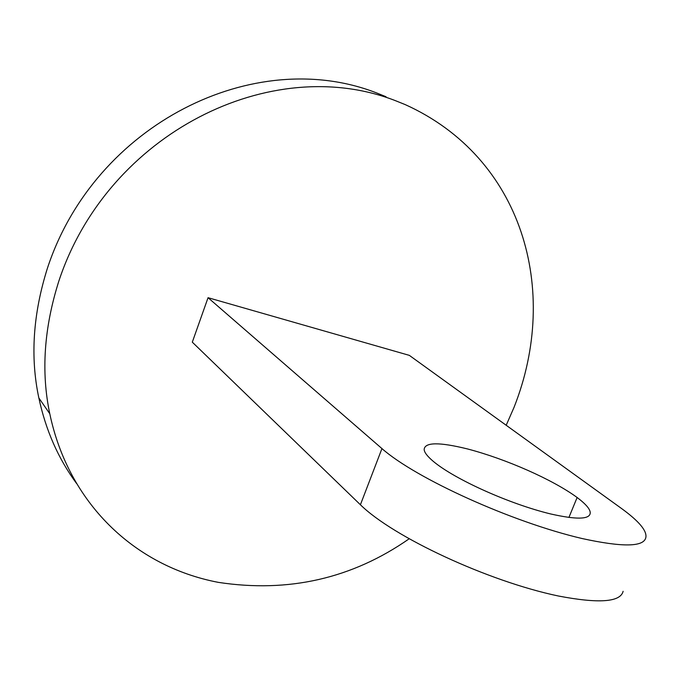 <?xml version="1.0" encoding="UTF-8"?>
<svg xmlns="http://www.w3.org/2000/svg" width="680" height="680" viewBox="0 0 680 680"><rect width="100%" height="100%" fill="white"/><g stroke="black" fill="none" stroke-linecap="round" stroke-linejoin="round"><path stroke-width="1.02" d="M409.216 538.755C352.197 578.544 288.55 593.079 218.263 582.352C133.467 566.117 68.246 502.087 49.785 413.746C40.961 372.011 44.021 327.658 58.973 280.695C108.001 133.042 271.422 52.08 395.853 100.835L405.254 104.627C522.24 157.437 560.575 289.672 514.038 407.354L506.192 425.263M208.054 297.695L192.304 342.159L360.409 504.756L381.947 448.587L208.054 297.695L409.334 355.368L621.792 508.691C639.174 521.365 647.182 531.004 645.821 537.591C643.764 547.034 622.54 547.349 582.139 538.543C511.751 522.112 415.692 478.414 381.947 448.587M386.036 96.73L376.796 93.007C254.524 45.143 95.09 123.828 47.523 267.903C33.014 313.743 30.124 357.102 38.853 397.978C45.755 430.236 58.344 458.762 76.627 483.573M623.126 591.303C620.44 602.183 598.851 603.746 558.34 595.994C487.84 581.238 392.947 536.877 360.409 504.756M433.44 461.49C454.912 479.417 509.515 504.024 550.689 513.961C575.968 519.656 589.135 519.486 590.189 513.442C590.725 509.779 586.373 504.458 577.125 497.496C552.721 479.579 505.929 458.975 467.542 448.953C439.238 441.975 424.779 442.144 424.159 449.454C424.286 452.37 427.38 456.382 433.44 461.49M568.913 517.454L577.125 497.496M49.785 413.746L38.853 397.978"/></g></svg>
